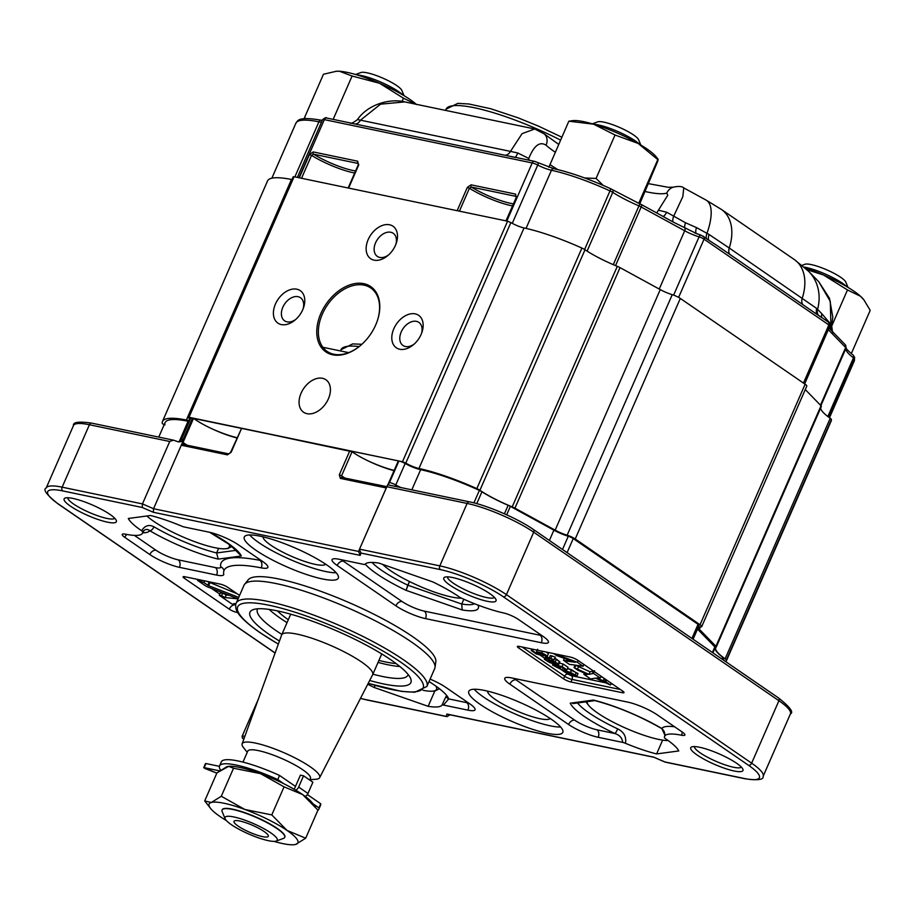 <?xml version="1.0" encoding="UTF-8"?>
<svg xmlns="http://www.w3.org/2000/svg" width="916" height="916" viewBox="0 0 916 916"><rect width="100%" height="100%" fill="white"/><g stroke="black" fill="none" stroke-linecap="round" stroke-linejoin="round"><path stroke-width="1.37" d="M546.497 652.089L548.363 653.784L547.23 656.428L545.89 656.543L542.398 653.52L539.73 652.673L538.402 652.684L540.669 654.425A3.504 0.71 -156.4 0 0 542.238 655.112L536.295 653.967L531.257 650.497L532.62 650.784L536.662 653.566L540.326 654.597A5.507 1.111 23.6 0 1 537.681 653.119A5.061 1.019 23.6 0 1 536.49 651.803L541.803 652.856L545.867 654.974L547.241 656.348L545.89 656.543L542.398 653.52L539.73 652.673L538.402 652.684L540.669 654.425A3.504 0.71 -156.4 0 0 542.238 655.112L542.845 653.715L542.238 655.112L543.234 655.879L543.944 654.264L543.234 655.879L536.295 653.967L531.257 650.497L531.887 649.043L531.257 650.497L532.62 650.784L533.249 649.33L532.62 650.784L536.662 653.566L537.062 652.661L536.662 653.566L540.326 654.597A5.507 1.111 23.6 0 1 537.681 653.119A5.061 1.019 23.6 0 1 536.49 651.803L541.803 652.856L547.23 656.428L548.363 653.784L546.497 652.089M549.153 658.112L553.962 659.829L549.153 658.112L550.276 655.547L555.348 657.161L553.962 659.829L549.153 658.112L554.226 659.715L555.348 657.161L551.89 655.89L550.276 655.547L549.153 658.112M558.703 664.421C556.928 664.695 553.825 664.031 549.405 662.44L544.333 659.222L545.535 659.028L548.192 661.501L553.585 663.23A4.717 0.95 23.6 0 1 551.329 662.234L548.512 659.978L552.783 660.654L558.703 664.421C556.928 664.695 553.825 664.031 549.405 662.44L544.333 659.222L545.535 659.028L546.589 656.623L545.535 659.028L546.886 659.909L547.997 657.345L546.863 656.612L547.997 657.345L546.142 659.978L548.192 661.501L553.585 663.23A4.717 0.95 23.6 0 1 551.329 662.234L548.512 659.978L552.783 660.654L558.703 664.421M556.459 659.165L559.825 661.867L554.787 658.432L556.459 659.165L555.348 661.73L556.459 659.165M562.092 666.63L566.901 669.859A5.107 1.03 23.6 0 1 566.889 669.94A5.107 1.03 23.6 0 1 565.55 670.065L562.229 667.111L558.852 666.39L560.672 667.878L559.287 667.524A4.179 0.836 -156.4 0 0 557.191 666.298L554.26 665.611L559.859 668.817L552.68 665.13A4.282 0.859 23.6 0 1 552.566 664.764A4.282 0.859 23.6 0 1 552.726 664.627L555.565 665.211A3.962 0.79 23.6 0 1 557.592 666.138A3.916 0.79 23.6 0 1 557.134 665.44A3.916 0.79 23.6 0 1 557.18 665.382L562.092 666.63L566.901 669.859A5.107 1.03 23.6 0 1 566.889 669.94A5.107 1.03 23.6 0 1 565.55 670.065L562.229 667.111L558.852 666.39L560.672 667.878L561.187 666.711L560.672 667.878L559.287 667.524A4.179 0.836 -156.4 0 0 557.191 666.298L554.26 665.611L556.676 667.26L558.863 668.016L559.126 667.409L559.859 668.817L560.306 667.775L559.859 668.817L552.68 665.13A4.282 0.859 23.6 0 1 552.566 664.764A4.282 0.859 23.6 0 1 552.726 664.627L555.565 665.211L555.966 664.318L555.565 665.211A3.962 0.79 23.6 0 1 557.592 666.138A3.916 0.79 23.6 0 1 557.134 665.44A3.916 0.79 23.6 0 1 557.18 665.382L557.535 664.558L557.18 665.382L562.092 666.63L563.214 664.066L568.023 667.306A5.107 1.03 23.6 0 1 568 667.375L566.889 669.94L568 667.375A5.107 1.03 23.6 0 0 568.023 667.306L563.214 664.066L558.302 662.818L563.214 664.066L562.092 666.63M553.207 662.783L555.611 663.562A4.786 0.962 -156.4 0 0 556.745 663.676L556.745 663.676A3.378 0.676 -156.4 0 0 557.031 663.539A3.378 0.676 -156.4 0 0 557.008 663.356L554.249 661.638L550.367 660.825L555.611 663.562A4.786 0.962 -156.4 0 0 556.745 663.676A3.378 0.676 -156.4 0 0 557.031 663.539A3.378 0.676 -156.4 0 0 557.008 663.356L554.249 661.638L550.367 660.825L553.207 662.783L553.791 661.455L553.207 662.783M547.253 657.413L549.314 658.936L547.253 657.413M545.444 656.658L544.344 659.142L545.467 656.589L546.646 656.474L545.444 656.658M269.567 609.804A82.097 16.488 -156.4 0 0 287.029 622.651A82.097 16.488 -156.4 0 1 269.567 609.804M378.033 662.417A82.097 16.488 -156.4 0 0 399.33 666.493A82.097 16.488 -156.4 0 1 378.033 662.417M277.674 611.178A74.116 14.885 -156.4 0 0 288.311 619.731A74.116 14.885 -156.4 0 1 277.674 611.178M378.915 660.413A74.116 14.885 -156.4 0 0 395.598 663.528A74.116 14.885 -156.4 0 1 378.915 660.413M381.594 654.276A74.116 14.885 -156.4 0 0 382.19 654.425A74.116 14.885 -156.4 0 1 381.594 654.276M436.096 686.496A47.037 9.446 23.6 0 1 432.409 691.179A47.037 9.446 23.6 0 1 423.112 690.321A47.037 9.446 23.6 0 0 432.409 691.179L434.963 690.996L439.222 688.866L434.963 690.996L432.409 691.179A47.037 9.446 23.6 0 0 436.096 686.496M232 546.451L227.74 548.57L232 546.451M228.874 544.07A47.037 9.446 23.6 0 1 225.187 548.764A47.037 9.446 23.6 0 1 185.765 538.161A47.037 9.446 23.6 0 1 146.892 515.983A47.037 9.446 23.6 0 0 185.765 538.161A47.037 9.446 23.6 0 0 225.187 548.764L227.74 548.57L225.187 548.764A47.037 9.446 23.6 0 0 228.874 544.07M218.626 548.375L216.623 552.955L218.226 559.104L241.309 556.001A62.998 12.652 -156.4 0 0 210.039 532.379A62.998 12.652 -156.4 0 1 241.309 556.001L238.858 553.585L241.309 556.001L218.226 559.104L216.623 552.955L236.328 550.31L216.623 552.955L218.626 548.375M461.378 598.137A47.037 9.446 23.6 0 1 420.73 586.721A47.037 9.446 23.6 0 1 382.774 564.439A47.037 9.446 23.6 0 0 420.73 586.721A47.037 9.446 23.6 0 0 461.378 598.137M588.61 705.297A47.037 9.446 23.6 0 1 586.996 701.679A47.037 9.446 23.6 0 0 588.61 705.297A47.037 9.446 23.6 0 0 588.622 705.32A47.037 9.446 23.6 0 1 588.61 705.297M668.199 740.563A47.037 9.446 23.6 0 1 625.388 728.025A47.037 9.446 23.6 0 1 588.622 705.32L585.851 701.839L588.622 705.32A47.037 9.446 23.6 0 0 625.388 728.025A47.037 9.446 23.6 0 0 668.199 740.563M662.646 740.128L656.612 753.925L678.79 750.948A58.441 11.736 -156.4 0 0 665.497 738.674A4.557 0.916 -156.4 0 1 664.421 737.575A57.01 11.45 23.6 0 1 664.615 736.304A57.01 11.45 23.6 0 1 681.504 735.227A11.404 2.29 -156.4 0 0 684.882 735.01A11.404 2.29 -156.4 0 0 682.328 732.09L657.276 714.869A22.808 4.58 -156.4 0 0 627.678 702.091L511.838 677.955A22.808 4.58 -156.4 0 0 504.762 678.321A22.808 4.58 -156.4 0 0 509.869 684.16L568.584 724.51A22.808 4.58 -156.4 0 0 598.182 737.288L622.674 742.395C622.285 738.078 619.72 735.136 614.98 733.556A4.557 0.607 -64.8 0 0 617.693 728.873C623.991 732.01 626.578 736.819 625.445 743.3A58.441 11.736 -156.4 0 0 656.612 753.925L678.79 750.948A58.441 11.736 -156.4 0 0 665.497 738.674A4.557 0.916 -156.4 0 1 664.421 737.575A57.01 11.45 23.6 0 1 664.615 736.304A57.01 11.45 23.6 0 1 681.504 735.227A11.404 2.29 -156.4 0 0 684.882 735.01A11.404 2.29 -156.4 0 0 682.328 732.09L657.276 714.869A22.808 4.58 -156.4 0 0 627.678 702.091L511.838 677.955A22.808 4.58 -156.4 0 0 504.762 678.321A22.808 4.58 -156.4 0 0 509.869 684.16L568.584 724.51A22.808 4.58 -156.4 0 0 598.182 737.288L622.674 742.395C622.285 738.078 619.72 735.136 614.98 733.556A4.557 0.607 -64.8 0 0 617.693 728.873C623.991 732.01 626.578 736.819 625.445 743.3A4.557 0.916 -156.4 0 0 622.674 742.395A4.557 0.916 -156.4 0 1 625.445 743.3A58.441 11.736 -156.4 0 0 656.612 753.925L662.646 740.128M406.933 464.446A14.267 2.862 23.6 0 0 420.639 469.668L411.822 489.831L420.639 469.668A76.967 15.457 23.6 0 1 479.366 490.404A76.967 15.457 -156.4 0 0 420.639 469.668A14.267 2.862 -156.4 0 1 405.17 463.485L395.769 484.976A4.557 2.038 -60.5 0 0 395.3 486.385A4.557 2.038 -60.5 0 1 395.769 484.976L405.17 463.485A5.702 1.145 23.6 0 0 398.918 461L389.518 482.492A4.557 3.229 -78.2 0 1 388.006 484.495A4.557 3.229 -78.2 0 0 389.518 482.492A5.702 1.145 23.6 0 1 395.769 484.976A14.267 2.862 23.6 0 0 400.899 487.552A14.267 2.862 23.6 0 1 395.769 484.976A5.702 1.145 23.6 0 0 389.518 482.492L398.918 461L398.345 460.885L388.006 484.495L398.918 461A5.702 1.145 23.6 0 1 405.17 463.485A14.267 2.862 -156.4 0 0 420.639 469.668A76.967 15.457 23.6 0 1 479.366 490.404A5.702 1.145 23.6 0 1 481.942 491.778A46.178 9.274 -156.4 0 0 508.14 505.3A5.702 1.145 23.6 0 1 510.361 506.376L553.894 530.169A17.106 3.435 -156.4 0 0 568.275 536.249A4.557 0.916 23.6 0 1 573.244 538.562L698.061 624.346A4.557 0.916 23.6 0 1 699.091 625.513A4.557 0.916 -156.4 0 0 698.061 624.346A4.557 0.916 23.6 0 1 699.091 625.513L693.091 639.231L699.091 625.513A4.557 0.916 -156.4 0 1 698.416 625.685M340.34 478.392L339.309 474.82L349.82 450.764L241.652 428.23L231.153 452.286L227.431 454.863A1.706 1.214 101.8 0 1 228.817 453.901L228.817 453.901A1.706 1.214 101.8 0 0 227.431 454.863L231.153 452.286L241.652 428.23L230.614 452.309L241.652 428.23L352.065 451.748A34.213 6.87 -156.4 0 0 394.075 470.664A34.213 6.87 -156.4 0 1 352.065 451.748L349.82 450.764L339.309 474.82L340.34 478.392L385.304 487.759A1.706 1.214 101.8 0 1 386.689 486.797L386.689 486.797A1.706 1.214 101.8 0 0 385.304 487.759L340.34 478.392A1.706 1.214 101.8 0 1 341.725 477.431L341.725 477.431A1.706 1.214 101.8 0 0 340.34 478.392M181.46 444.821L153.544 508.712L142.449 503.915L62.139 487.175A51.307 10.305 -156.4 0 0 46.201 487.999L73.475 425.562A51.307 10.305 23.6 0 1 89.413 424.738L62.139 487.175A2.851 2.015 101.8 0 0 62.746 490.919A48.456 9.732 -156.4 0 0 58.555 504.109L275.121 652.948L58.555 504.109A2.851 1.935 -55.5 0 1 58.063 503.903A2.851 1.935 -55.5 0 0 58.555 504.109A48.456 9.732 -156.4 0 1 62.746 490.919L142.243 507.487L142.449 503.915L62.139 487.175A51.307 10.305 -156.4 0 0 46.201 487.999L73.475 425.562A51.307 10.305 23.6 0 1 89.413 424.738A2.851 2.015 -78.2 0 1 91.726 423.135L173.445 440.161L169.723 441.478L142.449 503.915L169.723 441.478L89.413 424.738L62.139 487.175A2.851 2.015 101.8 0 0 62.746 490.919L142.243 507.487L142.449 503.915L153.544 508.712L153.338 512.284L153.544 508.712L181.46 444.821A1.706 1.214 -34.6 0 1 183.692 444.352L183.04 442.439L183.692 444.352A1.706 1.214 -34.6 0 0 181.46 444.821L182.616 442.176L181.46 444.821L182.467 445.497L227.431 454.863L181.46 444.821M183.738 439.611L193.127 418.12L192.555 418.005A5.702 1.145 23.6 0 0 190.791 418.097A5.702 1.145 23.6 0 1 192.555 418.005L193.551 418.383A34.213 6.87 -156.4 0 0 236.889 437.94A34.213 6.87 -156.4 0 1 193.551 418.383L182.616 442.176L183.738 439.611L181.643 441.501L178.586 441.924L173.445 440.161L169.723 441.478L89.413 424.738A2.851 2.015 -78.2 0 1 91.726 423.135C78.833 421.291 72.753 422.093 73.475 425.562C72.753 422.093 78.833 421.291 91.726 423.135L173.445 440.161L178.425 441.913L181.402 439.588A5.702 1.145 23.6 0 1 183.166 439.497L181.643 441.501L178.586 441.924L181.402 439.588A5.702 1.145 23.6 0 1 183.166 439.497L192.555 418.005L183.166 439.497L183.738 439.611M449.996 714.801L446.939 716.644L449.996 714.801M386.792 486.705L359.404 549.405L387.686 484.804L469.404 501.831A2.851 2.015 101.8 0 0 467.103 503.434A51.307 10.305 23.6 0 1 533.707 532.196L506.422 594.644A51.307 10.305 -156.4 0 0 439.817 565.87L359.507 549.142L439.817 565.87A2.851 2.015 101.8 0 0 440.436 569.626L360.938 553.058L359.404 549.405L360.938 553.058L360.194 555.382L358.671 551.741L359.404 549.405L358.671 551.741L360.194 555.382L153.338 512.284L142.243 507.487L153.338 512.284L360.194 555.382L360.938 553.058L440.436 569.626A48.456 9.732 -156.4 0 1 503.331 596.785A48.456 9.732 -156.4 0 0 440.436 569.626A2.851 2.015 101.8 0 1 439.817 565.87L467.103 503.434L386.792 486.705L387.686 484.804L469.404 501.831A2.851 2.015 101.8 0 0 467.103 503.434A51.307 10.305 23.6 0 1 533.707 532.196L506.422 594.644A2.851 1.935 124.5 0 1 503.331 596.785L748.555 765.318A2.851 1.935 -55.5 0 0 751.647 763.165L506.422 594.644A51.307 10.305 -156.4 0 0 439.817 565.87L467.103 503.434L386.792 486.705M73.612 504.04A25.659 5.152 -156.4 0 0 98.081 515.903A25.659 5.152 -156.4 0 0 114.729 518.25A25.659 5.152 -156.4 0 1 98.081 515.903A25.659 5.152 -156.4 0 1 73.612 504.04A25.659 5.152 -156.4 0 1 67.784 497.743A25.659 5.152 -156.4 0 0 73.612 504.04M700.213 752.86A25.659 5.152 -156.4 0 0 724.682 764.723A25.659 5.152 -156.4 0 0 741.33 767.081A25.659 5.152 -156.4 0 1 724.682 764.723A25.659 5.152 -156.4 0 1 700.213 752.86A25.659 5.152 -156.4 0 1 694.385 746.563A25.659 5.152 -156.4 0 0 700.213 752.86M453.271 583.149A25.659 5.152 -156.4 0 0 477.74 595.011A25.659 5.152 -156.4 0 0 494.388 597.369A25.659 5.152 -156.4 0 1 477.74 595.011A25.659 5.152 -156.4 0 1 453.271 583.149A25.659 5.152 -156.4 0 1 447.443 576.851A25.659 5.152 -156.4 0 0 453.271 583.149M336.161 572.752A51.307 10.305 23.6 0 1 290.418 559.596A51.307 10.305 23.6 0 1 249.69 534.967A51.307 10.305 23.6 0 0 290.418 559.596A51.307 10.305 23.6 0 0 336.161 572.752M325.672 564.187A34.213 6.87 23.6 0 1 291.803 556.447A34.213 6.87 23.6 0 1 263.098 536.856A34.213 6.87 23.6 0 0 291.803 556.447A34.213 6.87 23.6 0 0 325.672 564.187M489.648 593.522A28.511 5.725 -156.4 0 0 464.378 581.03A28.511 5.725 -156.4 0 0 444.81 577.16A28.511 5.725 -156.4 0 0 467.618 594.656A28.511 5.725 -156.4 0 0 495.945 599.499A28.511 5.725 -156.4 0 0 489.648 593.522A28.511 5.725 -156.4 0 0 464.378 581.03A28.511 5.725 -156.4 0 0 444.81 577.16A28.511 5.725 -156.4 0 0 467.618 594.656A28.511 5.725 -156.4 0 0 495.945 599.499A28.511 5.725 -156.4 0 0 489.648 593.522M736.59 763.234A28.511 5.725 -156.4 0 0 711.32 750.742A28.511 5.725 -156.4 0 0 691.763 746.883A28.511 5.725 -156.4 0 0 714.56 764.368A28.511 5.725 -156.4 0 0 742.887 769.222A28.511 5.725 -156.4 0 0 736.59 763.234A28.511 5.725 -156.4 0 0 711.32 750.742A28.511 5.725 -156.4 0 0 691.763 746.883A28.511 5.725 -156.4 0 0 714.56 764.368A28.511 5.725 -156.4 0 0 742.887 769.222A28.511 5.725 -156.4 0 0 736.59 763.234M109.989 514.414A28.511 5.725 -156.4 0 0 84.719 501.922A28.511 5.725 -156.4 0 0 65.15 498.052A28.511 5.725 -156.4 0 0 87.959 515.548A28.511 5.725 -156.4 0 0 116.286 520.391A28.511 5.725 -156.4 0 0 109.989 514.414A28.511 5.725 -156.4 0 0 84.719 501.922A28.511 5.725 -156.4 0 0 65.15 498.052A28.511 5.725 -156.4 0 0 87.959 515.548A28.511 5.725 -156.4 0 0 116.286 520.391A28.511 5.725 -156.4 0 0 109.989 514.414M229.263 609.151A5.702 1.145 -156.4 0 0 236.671 612.346L237.759 612.575L236.671 612.346A5.702 4.03 101.8 0 0 237.038 611.304A5.702 4.03 101.8 0 1 236.671 612.346A5.702 1.145 -156.4 0 1 229.263 609.151A5.702 3.87 124.5 0 1 235.446 604.858L234.679 604.32L235.446 604.858A5.702 4.03 101.8 0 1 235.664 605.018A5.702 4.03 101.8 0 0 235.446 604.858A5.702 3.87 124.5 0 0 229.263 609.151L184.368 578.294L229.263 609.151M184.86 576.736A5.702 1.145 -156.4 0 0 183.085 576.828A5.702 1.145 -156.4 0 0 184.368 578.294A5.702 3.87 124.5 0 1 185.204 576.817A5.702 3.87 124.5 0 0 184.368 578.294A5.702 1.145 -156.4 0 1 183.085 576.828A5.702 1.145 -156.4 0 1 184.86 576.736L220.378 584.145L184.86 576.736M227.775 587.339A5.702 1.145 -156.4 0 0 220.378 584.145A5.702 1.145 -156.4 0 1 227.775 587.339L239.568 595.434L227.775 587.339M563.546 678.802A5.702 1.145 -156.4 0 0 570.943 681.996L622.25 692.691A5.702 1.145 -156.4 0 0 624.014 692.599A5.702 1.145 -156.4 0 0 622.743 691.133L577.836 660.276A5.702 1.145 -156.4 0 0 570.439 657.081L519.132 646.387A5.702 1.145 -156.4 0 0 517.368 646.478A5.702 1.145 -156.4 0 0 518.639 647.944L563.546 678.802A5.702 1.145 -156.4 0 0 570.943 681.996L622.25 692.691A5.702 1.145 -156.4 0 0 624.014 692.599A5.702 1.145 -156.4 0 0 622.743 691.133L577.836 660.276A5.702 1.145 -156.4 0 0 570.439 657.081L519.132 646.387A5.702 1.145 -156.4 0 0 517.368 646.478A5.702 1.145 -156.4 0 0 518.639 647.944L563.546 678.802L564.657 676.237A5.702 1.145 -156.4 0 0 572.053 679.432L570.943 681.996L572.053 679.432L620.361 689.496L572.053 679.432A2.851 2.015 101.8 0 0 571.447 675.687L606.117 682.912L571.447 675.687L567.748 674.096L571.447 675.687A2.851 2.015 101.8 0 1 572.053 679.432A5.702 1.145 -156.4 0 1 564.657 676.237A2.851 1.935 124.5 0 1 567.748 674.096L566.523 673.249L567.748 674.096A2.851 1.935 124.5 0 0 564.657 676.237L563.546 678.802M363.641 564.37L339.16 559.275A22.808 4.58 -156.4 0 0 332.073 559.63A22.808 4.58 -156.4 0 0 337.18 565.47L395.895 605.831A22.808 4.58 -156.4 0 0 425.505 618.609L541.333 642.746A22.808 4.58 -156.4 0 0 548.409 642.379A22.808 4.58 -156.4 0 0 543.303 636.54L518.25 619.331A11.404 2.29 -156.4 0 0 503.617 612.964A57.01 11.45 23.6 0 1 461.847 598.354A4.557 0.916 -156.4 0 1 459.294 596.957A58.441 11.736 -156.4 0 0 432.867 581.935L378.961 563.111A58.441 11.736 -156.4 0 0 365.037 564.336A4.557 0.916 -156.4 0 1 363.641 564.37L339.16 559.275A22.808 4.58 -156.4 0 0 332.073 559.63A22.808 4.58 -156.4 0 0 337.18 565.47L395.895 605.831A22.808 4.58 -156.4 0 0 425.505 618.609L541.333 642.746A22.808 4.58 -156.4 0 0 548.409 642.379A22.808 4.58 -156.4 0 0 543.303 636.54L518.25 619.331A11.404 2.29 -156.4 0 0 503.617 612.964A57.01 11.45 23.6 0 1 461.847 598.354A4.557 0.916 -156.4 0 1 459.294 596.957A58.441 11.736 -156.4 0 0 432.867 581.935L378.961 563.111A58.441 11.736 -156.4 0 0 365.037 564.336A4.557 0.916 -156.4 0 1 363.641 564.37M142.678 531.852A57.01 11.45 23.6 0 1 142.495 533.123A57.01 11.45 23.6 0 1 125.607 534.2A11.404 2.29 -156.4 0 0 122.229 534.417A11.404 2.29 -156.4 0 0 124.782 537.337L149.835 554.558A22.808 4.58 -156.4 0 0 179.433 567.336L216.588 575.076A22.808 4.58 -156.4 0 0 223.664 574.71A22.808 4.58 -156.4 0 0 223.722 574.069A128.274 25.762 23.6 0 1 224.042 570.45A128.274 25.762 23.6 0 1 261.243 567.863A22.808 4.58 -156.4 0 0 267.85 567.405A22.808 4.58 -156.4 0 0 262.743 561.565L238.515 544.917A22.808 4.58 -156.4 0 0 208.917 532.127L184.425 527.032A4.557 0.916 -156.4 0 1 181.654 526.128A58.441 11.736 -156.4 0 0 150.487 515.502L128.32 518.479A58.441 11.736 -156.4 0 0 141.602 530.753C144.843 525.555 148.976 524.238 153.991 526.815A58.441 11.736 -156.4 0 0 216.623 552.955A58.441 11.736 -156.4 0 1 153.991 526.815A4.557 2.301 -59.5 0 1 149.743 530.685C147.258 528.704 144.911 529.093 142.678 531.852A4.557 0.916 -156.4 0 0 141.602 530.753C144.843 525.555 148.976 524.238 153.991 526.815A4.557 2.301 -59.5 0 1 149.743 530.685C147.258 528.704 144.911 529.093 142.678 531.852A57.01 11.45 23.6 0 1 142.495 533.123A57.01 11.45 23.6 0 1 125.607 534.2A11.404 2.29 -156.4 0 0 122.229 534.417A11.404 2.29 -156.4 0 0 124.782 537.337L149.835 554.558A22.808 4.58 -156.4 0 0 179.433 567.336L216.588 575.076A22.808 4.58 -156.4 0 0 223.664 574.71A22.808 4.58 -156.4 0 0 223.722 574.069A128.274 25.762 23.6 0 1 224.042 570.45A128.274 25.762 23.6 0 1 261.243 567.863A22.808 4.58 -156.4 0 0 267.85 567.405A22.808 4.58 -156.4 0 0 262.743 561.565L238.515 544.917A22.808 4.58 -156.4 0 0 208.917 532.127L184.425 527.032A4.557 0.916 -156.4 0 1 181.654 526.128A58.441 11.736 -156.4 0 0 150.487 515.502L128.32 518.479A58.441 11.736 -156.4 0 0 141.602 530.753A4.557 0.916 -156.4 0 1 142.678 531.852M484.713 690.492A51.307 10.305 23.6 0 1 537.165 710.759A51.307 10.305 23.6 0 1 562.813 732.399A51.307 10.305 23.6 0 1 511.678 721.304A51.307 10.305 23.6 0 1 468.786 691.317A51.307 10.305 23.6 0 1 484.713 690.492A51.307 10.305 23.6 0 1 537.165 710.759A51.307 10.305 23.6 0 1 562.813 732.399A51.307 10.305 23.6 0 1 511.678 721.304A51.307 10.305 23.6 0 1 468.786 691.317A51.307 10.305 23.6 0 1 484.713 690.492M279.483 579.118A102.523 20.587 -156.4 0 0 248.247 579.782L244.618 584.271A104.046 20.896 -156.4 0 0 244.011 585.267L236.191 603.175A104.046 20.896 23.6 0 1 339.893 625.685A104.046 20.896 23.6 0 1 426.879 686.485A104.046 20.896 23.6 0 0 339.893 625.685A104.046 20.896 23.6 0 0 236.191 603.175C235.549 603.724 235.492 605.636 236.03 608.9C236.843 612.197 240.301 618.758 259.869 632.59L278.327 644.12L259.869 632.59C240.301 618.758 236.843 612.197 236.03 608.9C235.492 605.636 235.549 603.724 236.191 603.175L244.011 585.267A104.046 20.896 -156.4 0 1 244.618 584.271A104.046 20.896 -156.4 0 1 276.323 583.606A104.046 20.896 -156.4 0 0 244.618 584.271L248.247 579.782A102.523 20.587 -156.4 0 1 279.483 579.118A102.523 20.587 -156.4 0 1 381.949 618.369A102.523 20.587 -156.4 0 1 435.844 661.741A102.523 20.587 -156.4 0 0 381.949 618.369A102.523 20.587 -156.4 0 0 279.483 579.118M367.751 684.252A58.441 11.736 -156.4 0 0 374.232 687.492L428.138 706.316A58.441 11.736 -156.4 0 0 442.062 705.091L444.626 699.377L442.062 705.091A4.557 0.916 -156.4 0 1 443.459 705.057L467.95 710.152A22.808 4.58 -156.4 0 0 475.038 709.785A22.808 4.58 -156.4 0 0 469.919 703.946L445.703 687.309A22.808 4.58 -156.4 0 0 430.096 679.111A22.808 4.58 -156.4 0 1 445.703 687.309L469.919 703.946A22.808 4.58 -156.4 0 1 475.038 709.785A22.808 4.58 -156.4 0 1 467.95 710.152L443.459 705.057A4.557 0.916 -156.4 0 0 442.062 705.091A58.441 11.736 -156.4 0 1 428.138 706.316L434.837 690.996L428.138 706.316L374.232 687.492L375.125 685.454L374.232 687.492A58.441 11.736 -156.4 0 1 367.751 684.252M260.224 536.204A51.307 10.305 23.6 0 1 312.665 556.47A51.307 10.305 23.6 0 1 338.325 578.111A51.307 10.305 23.6 0 1 287.177 567.015A51.307 10.305 23.6 0 1 244.286 537.028A51.307 10.305 23.6 0 1 260.224 536.204A51.307 10.305 23.6 0 1 312.665 556.47A51.307 10.305 23.6 0 1 338.325 578.111A51.307 10.305 23.6 0 1 287.177 567.015A51.307 10.305 23.6 0 1 244.286 537.028A51.307 10.305 23.6 0 1 260.224 536.204M560.661 727.041A51.307 10.305 23.6 0 1 514.918 713.873A51.307 10.305 23.6 0 1 474.179 689.256A51.307 10.305 23.6 0 0 514.918 713.873A51.307 10.305 23.6 0 0 560.661 727.041M550.173 718.476A34.213 6.87 23.6 0 1 516.292 710.736A34.213 6.87 23.6 0 1 487.587 691.133A34.213 6.87 23.6 0 0 516.292 710.736A34.213 6.87 23.6 0 0 550.173 718.476M434.699 668.577A104.046 20.896 -156.4 0 0 435.02 667.455A104.046 20.896 -156.4 0 0 380.312 623.43A104.046 20.896 -156.4 0 0 276.323 583.606A104.046 20.896 -156.4 0 1 380.312 623.43A104.046 20.896 -156.4 0 1 435.02 667.455A104.046 20.896 -156.4 0 1 434.699 668.577L426.879 686.485L414.811 692.21L401.746 691.431L368.198 683.382L401.746 691.431L414.811 692.21L426.879 686.485L434.699 668.577M448.725 698.908L443.459 705.057L448.725 698.908A62.998 12.652 -156.4 0 0 429.02 681.573A62.998 12.652 -156.4 0 1 448.725 698.908L466.736 702.664A17.106 3.435 -156.4 0 0 468.488 702.961A17.106 3.435 -156.4 0 1 466.736 702.664A5.702 4.03 -78.2 0 1 467.95 710.152A5.702 4.03 -78.2 0 0 466.736 702.664L448.725 698.908A4.557 4.397 -18.2 0 1 446.172 696.24L446.172 696.24A4.557 4.397 -18.2 0 0 448.725 698.908M661.833 728.506L664.867 735.09L661.833 728.506A4.557 2.301 120.5 0 1 661.318 728.346L661.318 728.346C663.631 729.869 664.81 732.124 664.867 735.09L664.615 736.304L664.867 735.09C664.81 732.124 663.631 729.869 661.318 728.346A4.557 2.301 120.5 0 0 661.833 728.506A62.998 12.652 -156.4 0 0 593.35 700.076L570.267 703.179A62.998 12.652 -156.4 0 0 614.98 733.556L596.969 729.8L614.98 733.556A62.998 12.652 -156.4 0 1 570.267 703.179L593.35 700.076A62.998 12.652 -156.4 0 1 661.833 728.506A62.712 12.595 -156.4 0 1 674.611 726.777A62.712 12.595 -156.4 0 0 661.833 728.506M463.828 599.236L461.733 604.033L462.191 609.942A62.998 12.652 -156.4 0 0 477.98 605.064A62.998 12.652 -156.4 0 1 462.191 609.942L461.733 604.033A58.441 11.736 -156.4 0 0 474.545 603.736A58.441 11.736 -156.4 0 1 461.733 604.033L463.828 599.236M409.441 581.523L406.063 590.339L462.191 609.942L406.063 590.339L407.826 585.198L461.733 604.033L407.826 585.198L409.441 581.523M536.249 649.959L537.051 650.509L536.249 649.959M567.554 668.405L577.95 673.489L576.92 676.386L575.065 675.642A5.107 1.03 23.6 0 1 574.561 675.813L568.435 674.176L564.107 671.634A8.313 1.672 23.6 0 1 563.603 671.05L561.806 670.02L563.271 667.604L561.806 670.02L563.638 670.764L564.279 669.275L563.638 670.764A6.664 1.34 23.6 0 1 564.267 670.604L564.737 669.55L564.267 670.604L570.553 672.367L575.042 675.332L576.153 672.768L577.95 673.489L576.92 676.386L575.065 675.642A5.107 1.03 23.6 0 1 574.561 675.813L568.435 674.176L564.107 671.634A8.313 1.672 23.6 0 1 563.603 671.05L561.806 670.02L563.638 670.764A6.664 1.34 23.6 0 1 564.267 670.604L570.553 672.367L576.828 676.054L577.95 673.489L576.92 676.386L575.042 675.332L576.153 672.768L571.664 669.814L567.554 668.405M575.488 665.176L575.809 665.325A26.736 5.37 -156.4 0 0 578.626 666.63L590.064 671.794L594.576 670.798L590.064 671.794L588.942 674.359L593.465 673.352L594.244 671.554L593.465 673.352L600.209 678L600.999 676.191L600.209 678L596.866 677.943L603.175 680.771L604.205 678.401L603.175 680.771A8.748 1.752 -156.4 0 0 604.617 681.401L605.522 679.306L604.617 681.401A5.588 1.122 -156.4 0 0 605.774 681.825L606.564 680.015L605.774 681.825L610.377 684.973L611.155 683.176L610.377 684.973L595.457 678.092L590.66 678.985L583.87 674.325L584.408 673.111L583.87 674.325L585.427 674.634L585.816 673.741L585.427 674.634A14.679 2.943 -156.4 0 0 586.297 674.588L587.431 674.474L580.183 671.199A4.786 0.962 -156.4 0 0 578.133 670.375L574.057 667.581L575.134 665.119L574.057 667.581L574.687 667.878A26.736 5.37 -156.4 0 0 577.515 669.184L578.626 666.63L590.064 671.794L588.942 674.359L593.465 673.352L600.209 678L596.866 677.943L603.175 680.771A8.748 1.752 -156.4 0 0 604.617 681.401A5.588 1.122 -156.4 0 0 605.774 681.825L610.377 684.973L595.457 678.092L590.66 678.985L583.87 674.325L585.427 674.634A14.679 2.943 -156.4 0 0 586.297 674.588L587.431 674.474L580.183 671.199A4.786 0.962 -156.4 0 0 578.133 670.375L574.687 667.878A26.736 5.37 -156.4 0 0 577.515 669.184L588.942 674.359L577.515 669.184L578.626 666.63A26.736 5.37 -156.4 0 1 575.809 665.325L575.488 665.176M600.804 676.649L603.278 677.76L600.804 676.649M220.401 592.755L229.103 595.285L226.218 594.999L225.107 597.553L238.068 598.858L225.107 597.553L226.218 594.999L222.668 593.144L221.546 595.698L225.107 597.553L221.546 595.698L222.668 593.144L220.401 592.755L219.29 595.32L221.546 595.698L219.29 595.32L220.401 592.755M206.97 581.351L237.13 593.763L206.97 581.351M235.927 603.85L233.866 603.575L234.542 604.629L234.943 603.713L234.542 604.629L231.897 603.987L219.29 595.32L231.897 603.987L234.542 604.629L233.866 603.575L235.927 603.85M238.103 598.789L207.817 586.996A3.126 0.63 23.6 0 1 205.333 585.725L197.558 580.389L197.959 579.473L197.558 580.389L203.924 582.576L204.669 580.87L203.924 582.576L208.63 585.679L238.721 597.381L208.63 585.679L209.753 583.114L208.63 585.679L207.84 585.278L208.963 582.713L207.84 585.278L203.924 582.576L197.558 580.389L205.333 585.725A3.126 0.63 23.6 0 0 207.817 586.996L238.103 598.789M697.523 629.086L714.846 646.914A5.702 1.145 23.6 0 1 715.19 647.601A46.178 9.274 -156.4 0 0 722.667 657.219A5.702 1.145 23.6 0 1 723.606 658.26A76.967 15.457 23.6 0 1 723.548 660.161A76.967 15.457 -156.4 0 0 723.606 658.26A76.967 15.457 23.6 0 1 723.548 660.161M164.891 424.875A76.967 15.457 -156.4 0 1 165.075 422.62A76.967 15.457 23.6 0 1 188.112 421.211A76.967 15.457 -156.4 0 0 165.075 422.62A76.967 15.457 23.6 0 1 188.112 421.211A14.267 2.862 -156.4 0 0 189.337 421.417A14.267 2.862 23.6 0 1 188.112 421.211A14.267 2.862 -156.4 0 0 189.337 421.417M446.172 716.369L367.213 700.042A2.851 2.015 101.8 0 1 366.675 699.801L446.939 716.644L367.213 700.042A2.851 2.015 101.8 0 1 366.675 699.801L446.172 716.369L446.905 714.045L653.761 757.143L665.165 762.123L653.967 757.292L665.073 762.089L744.365 778.497A48.456 9.732 -156.4 0 0 748.555 765.318L503.331 596.785A2.851 1.935 124.5 0 0 506.422 594.644L751.647 763.165L778.921 700.729A51.307 10.305 23.6 0 1 790.416 713.873A51.307 10.305 23.6 0 0 778.921 700.729L533.707 532.196A2.851 1.935 124.5 0 0 533.341 529.437A2.851 1.935 124.5 0 1 533.707 532.196L778.921 700.729L751.647 763.165A51.307 10.305 -156.4 0 1 763.143 776.31A51.307 10.305 -156.4 0 0 751.647 763.165A2.851 1.935 -55.5 0 1 748.555 765.318A48.456 9.732 -156.4 0 1 744.365 778.497A2.851 2.015 101.8 0 0 744.903 778.737L665.165 762.123L744.903 778.737C757.784 780.581 763.864 779.779 763.143 776.31L790.416 713.873C793.954 712.385 790.004 707.083 778.566 697.969A2.851 1.935 124.5 0 1 778.921 700.729A2.851 1.935 124.5 0 0 778.566 697.969C790.004 707.083 793.954 712.385 790.416 713.873L763.143 776.31C763.864 779.779 757.784 780.581 744.903 778.737A2.851 2.015 101.8 0 1 744.365 778.497L664.867 761.94L653.761 757.143L446.905 714.045L446.172 716.369M577.355 662.291L578.145 660.482L577.355 662.291L583.149 666.264L583.939 664.466L583.149 666.264L571.16 664.558A9.435 1.901 -156.4 0 0 569.603 664.524L563.5 660.322L564.393 658.26L563.5 660.322L566.306 661.043L567.084 659.257L566.306 661.043L575.248 662.291L556.596 655.581L553.711 653.6L556.596 655.581L575.248 662.291L563.5 660.322L569.603 664.524A9.435 1.901 -156.4 0 1 571.16 664.558L583.149 666.264L577.355 662.291L556.848 654.654L577.355 662.291M554.535 653.772L557.008 654.287L554.535 653.772M566.191 671.554A5.771 1.156 -156.4 0 0 565.596 671.543L573.313 674.645L570.199 672.642L566.191 671.554A5.771 1.156 -156.4 0 0 565.596 671.543L573.313 674.645L570.199 672.642L566.191 671.554M565.355 671.749L568.47 673.764L573.118 674.852L565.355 671.749L568.47 673.764L573.118 674.852L565.355 671.749M564.119 669.172L564.485 668.337L564.119 669.172L565.138 669.035L564.119 669.172M544.459 655.616L544.814 654.814L544.459 655.616L545.432 655.501L544.459 655.616M184.185 444.672A1.706 1.214 101.8 0 0 183.853 444.535L183.853 444.535A1.706 1.214 101.8 0 0 182.467 445.497A1.706 1.214 101.8 0 1 183.853 444.535L228.817 453.901L230.614 452.309L228.817 453.901L183.853 444.535A1.706 1.214 101.8 0 1 184.185 444.672M342.046 477.568A1.706 1.214 101.8 0 0 341.725 477.431L387.067 486.717L341.725 477.431A1.706 1.214 101.8 0 1 342.046 477.568M320.715 803.756L307.352 794.573L320.715 803.756L318.928 807.843L312.963 803.756L318.928 807.843A54.158 10.877 -156.4 0 1 318.779 809.309A54.158 10.877 -156.4 0 0 318.928 807.843L320.715 803.756A54.158 10.877 -156.4 0 1 320.566 805.21A54.158 10.877 -156.4 0 0 320.715 803.756M221.294 796.267L211.298 802.485L204.703 800.928L216.955 772.864L226.95 766.658L228.634 766.348L233.546 768.215L221.294 796.267L211.298 802.485A48.456 9.732 -156.4 0 0 210.6 808.473A48.456 9.732 -156.4 0 0 219.954 816.454A48.456 9.732 -156.4 0 0 226.389 820.564A48.456 9.732 -156.4 0 1 219.954 816.454A48.456 9.732 -156.4 0 1 210.6 808.473L204.703 800.928L216.955 772.864L228.634 766.348L233.546 768.215L260.499 773.642A48.456 9.732 -156.4 0 0 229.023 766.314L229.023 766.314A48.456 9.732 -156.4 0 1 260.499 773.642L284.052 786.844L271.789 814.908L244.847 809.469L221.294 796.267L233.546 768.215L260.499 773.642L284.052 786.844L271.789 814.908L244.847 809.469A48.456 9.732 -156.4 0 0 211.298 802.485L204.703 800.928L210.6 808.473A48.456 9.732 -156.4 0 1 211.298 802.485A48.456 9.732 -156.4 0 1 244.847 809.469L221.294 796.267M264.106 831.522A18.721 3.756 -156.4 0 0 246.954 823.106A18.721 3.756 -156.4 0 0 234.37 820.919A18.721 3.756 -156.4 0 0 249.644 832.266A18.721 3.756 -156.4 0 0 268.342 835.77A18.721 3.756 -156.4 0 0 264.106 831.522A18.721 3.756 -156.4 0 0 246.954 823.106A18.721 3.756 -156.4 0 0 234.37 820.919A18.721 3.756 -156.4 0 0 249.644 832.266A18.721 3.756 -156.4 0 0 268.342 835.77A18.721 3.756 -156.4 0 0 264.106 831.522M281.624 635.051A49.659 9.973 23.6 0 1 281.67 634.937A49.659 9.973 23.6 0 1 297.093 634.135A49.659 9.973 23.6 0 1 347.851 653.749A49.659 9.973 23.6 0 1 372.675 674.691A49.659 9.973 23.6 0 1 372.617 674.806A49.659 9.973 23.6 0 0 372.675 674.691A49.659 9.973 23.6 0 0 347.851 653.749A49.659 9.973 23.6 0 0 297.093 634.135A49.659 9.973 23.6 0 0 281.67 634.937A49.659 9.973 23.6 0 0 281.624 635.051L242.133 743.826A42.285 8.496 23.6 0 1 284.326 752.872A42.285 8.496 23.6 0 1 319.627 777.684A42.285 8.496 23.6 0 1 315.94 779.253A42.285 8.496 23.6 0 0 319.627 777.684L372.617 674.806L319.627 777.684A42.285 8.496 23.6 0 0 284.326 752.872A42.285 8.496 23.6 0 0 242.133 743.826L281.624 635.051M243.496 747.593A42.285 8.496 23.6 0 1 242.133 743.826A42.285 8.496 23.6 0 0 243.496 747.593L247.251 752.311L243.496 747.593M302.772 769.784A34.213 6.87 -156.4 0 0 269.327 753.685A34.213 6.87 -156.4 0 0 247.755 751.154L242.969 762.101L247.755 751.154A34.213 6.87 -156.4 0 1 269.327 753.685A34.213 6.87 -156.4 0 1 302.772 769.784A34.213 6.87 -156.4 0 1 310.444 778.543A34.213 6.87 -156.4 0 0 302.772 769.784M277.17 828.385A34.213 6.87 -156.4 0 0 243.725 812.286A34.213 6.87 -156.4 0 0 222.153 809.755L222.038 810.007A34.213 6.87 23.6 0 1 256.137 817.404A34.213 6.87 23.6 0 1 284.727 837.396A34.213 6.87 23.6 0 1 283.502 838.392A34.213 6.87 23.6 0 0 284.727 837.396A34.213 6.87 23.6 0 0 256.137 817.404A34.213 6.87 23.6 0 0 222.038 810.007A34.213 6.87 23.6 0 0 222.141 811.587A34.213 6.87 23.6 0 1 222.038 810.007L222.153 809.755A34.213 6.87 -156.4 0 1 243.725 812.286A34.213 6.87 -156.4 0 1 277.17 828.385A34.213 6.87 -156.4 0 1 284.842 837.144A34.213 6.87 -156.4 0 0 277.17 828.385M244.24 738.044A45.605 30.926 124.5 0 1 242.419 738.159L242.133 736.269L258.404 699.011L242.133 736.269A44.186 29.953 124.5 0 0 244.973 736.006A44.186 29.953 124.5 0 1 242.133 736.269L242.419 738.159L243.839 739.132L242.419 738.159A45.605 30.926 124.5 0 0 244.24 738.044M231.416 824.709A28.511 5.725 23.6 0 1 225.107 818.721A28.511 5.725 23.6 0 1 253.434 823.576A28.511 5.725 23.6 0 1 276.243 841.071A28.511 5.725 23.6 0 1 256.675 837.201A28.511 5.725 23.6 0 1 231.416 824.709A28.511 5.725 23.6 0 1 225.107 818.721A28.511 5.725 23.6 0 1 253.434 823.576A28.511 5.725 23.6 0 1 276.243 841.071A28.511 5.725 23.6 0 1 256.675 837.201A28.511 5.725 23.6 0 1 231.416 824.709M279.563 775.474A54.158 10.877 -156.4 0 0 221.306 761.849A54.158 10.877 -156.4 0 1 279.563 775.474L277.777 779.562A54.158 10.877 -156.4 0 0 219.519 765.936A54.158 10.877 -156.4 0 0 220.573 770.047A54.158 10.877 -156.4 0 1 219.519 765.936L221.306 761.849L219.519 765.936A54.158 10.877 -156.4 0 1 277.777 779.562L283.903 783.775A48.456 9.732 -156.4 0 0 260.499 773.642A48.456 9.732 -156.4 0 1 283.903 783.775L277.777 779.562L279.563 775.474L295.479 786.409L294.219 789.306L295.479 786.409L279.563 775.474M205.963 763.543L203.73 767.654L205.184 768.593L216.84 773.138L203.73 767.654L205.516 763.566L203.73 767.654L219.508 770.825L204.176 767.631L205.963 763.543L219.382 766.337L205.963 763.543M317.841 810.385A54.158 10.877 -156.4 0 0 318.779 809.309L320.566 805.21L318.779 809.309A54.158 10.877 -156.4 0 1 317.841 810.385M274.033 841.38A48.456 9.732 -156.4 0 0 293.624 844.747A48.456 9.732 -156.4 0 0 295.696 844.415A48.456 9.732 -156.4 0 0 287.04 830.434A48.456 9.732 -156.4 0 0 244.847 809.469A48.456 9.732 -156.4 0 1 287.04 830.434L271.789 814.908L287.04 830.434L305.692 838.197L287.04 830.434A48.456 9.732 -156.4 0 1 295.696 844.415L305.692 838.197L317.944 810.145L302.692 794.607L284.052 786.844L302.692 794.607A48.456 9.732 -156.4 0 0 283.903 783.775A48.456 9.732 -156.4 0 1 302.692 794.607A48.456 9.732 -156.4 0 1 312.047 802.588A48.456 9.732 -156.4 0 0 302.692 794.607L317.944 810.145L305.692 838.197L295.696 844.415A48.456 9.732 -156.4 0 1 293.624 844.747L293.624 844.747A48.456 9.732 -156.4 0 1 274.033 841.38M300.402 775.154L295.479 786.409L300.402 775.154L303.551 775.806L298.639 787.062A4.557 3.092 124.5 0 1 295.731 790.187A4.557 3.092 124.5 0 0 298.639 787.062L307.959 793.474L312.883 782.218L307.959 793.474A4.557 3.092 -55.5 0 1 305.291 796.473A4.557 3.092 -55.5 0 0 307.959 793.474L298.639 787.062L303.551 775.806L312.883 782.218L303.551 775.806L300.402 775.154M377.3 320.863A38.483 26.095 -55.5 0 0 370.774 287.99A38.483 26.095 -55.5 0 0 327.47 304.925A38.483 26.095 -55.5 0 0 327.172 351.423A38.483 26.095 -55.5 0 0 360.206 345.733A38.483 26.095 -55.5 0 1 327.172 351.423A38.483 26.095 -55.5 0 1 327.47 304.925A38.483 26.095 -55.5 0 1 370.774 287.99A38.483 26.095 -55.5 0 1 377.3 320.863M291.448 179.479A79.818 16.03 -156.4 0 0 267.552 180.933A79.818 16.03 -156.4 0 1 291.448 179.479L186.36 420.02A79.818 16.03 -156.4 0 0 162.453 421.475A79.818 16.03 -156.4 0 0 162.178 423.055A5.702 1.145 -156.4 0 0 163.369 424.326A45.605 9.16 23.6 0 1 164.101 424.841A45.605 9.16 23.6 0 0 163.369 424.326A5.702 1.145 -156.4 0 1 162.178 423.055A79.818 16.03 -156.4 0 1 162.453 421.475L267.552 180.933L162.453 421.475A79.818 16.03 -156.4 0 1 186.36 420.02A11.416 2.29 23.6 0 0 189.772 419.814A11.416 2.29 23.6 0 1 186.36 420.02L291.448 179.479A11.416 2.29 23.6 0 0 291.964 179.57A11.416 2.29 23.6 0 1 291.448 179.479M294.082 176.719L293.189 176.765L294.082 176.719L188.433 417.799A11.416 2.29 23.6 0 1 189.772 419.814A11.416 2.29 23.6 0 0 188.433 417.799L293.189 176.765L188.101 417.307L402.479 461.744L188.994 417.261L294.082 176.719L507.579 221.203L294.082 176.719M510.888 222.554L507.579 221.203L402.479 461.744L405.799 463.095L402.479 461.744L507.579 221.203L510.888 222.554L405.799 463.095A11.416 2.29 23.6 0 0 418.944 468.488A11.416 2.29 23.6 0 1 405.799 463.095L510.888 222.554A11.416 2.29 23.6 0 0 524.032 227.947A11.416 2.29 23.6 0 1 510.888 222.554M581.912 248.076A79.818 16.03 -156.4 0 0 524.032 227.947L418.944 468.488A79.818 16.03 -156.4 0 1 476.824 488.617A79.818 16.03 -156.4 0 0 418.944 468.488L524.032 227.947A79.818 16.03 -156.4 0 1 581.912 248.076L476.824 488.617A5.702 1.145 -156.4 0 1 479.915 490.289A5.702 1.145 -156.4 0 0 476.824 488.617L581.912 248.076A5.702 1.145 -156.4 0 1 585.003 249.747A45.605 9.16 -156.4 0 0 617.304 266.338L512.204 506.88A45.605 9.16 23.6 0 1 479.915 490.289A45.605 9.16 23.6 0 0 512.204 506.88A5.702 1.145 -156.4 0 1 514.929 508.162A5.702 1.145 -156.4 0 0 512.204 506.88L617.304 266.338A5.702 1.145 -156.4 0 1 620.029 267.632A5.702 1.145 -156.4 0 0 617.304 266.338A45.605 9.16 -156.4 0 1 585.003 249.747A5.702 1.145 -156.4 0 0 581.912 248.076M660.253 289.605L620.029 267.632L514.929 508.162L555.153 530.146L514.929 508.162L620.029 267.632L660.253 289.605L555.153 530.146A14.255 2.862 23.6 0 0 567.141 535.219A14.255 2.862 23.6 0 1 555.153 530.146L660.253 289.605A14.255 2.862 23.6 0 0 672.23 294.677A14.255 2.862 23.6 0 1 660.253 289.605M680.313 298.433A7.408 1.489 -156.4 0 0 672.23 294.677L567.141 535.219A7.408 1.489 -156.4 0 1 575.225 538.974A7.408 1.489 -156.4 0 0 567.141 535.219L672.23 294.677A7.408 1.489 -156.4 0 1 680.313 298.433L575.225 538.974L700.042 624.746L575.225 538.974L680.313 298.433L805.13 384.216L680.313 298.433M806.79 386.105A7.408 1.489 -156.4 0 0 805.13 384.216L700.042 624.746A7.408 1.489 -156.4 0 1 701.702 626.647A7.408 1.489 -156.4 0 0 700.042 624.746L805.13 384.216A7.408 1.489 -156.4 0 1 806.79 386.105L701.702 626.647L806.79 386.105M821.022 405.765L805.279 389.563L821.022 405.765L715.934 646.307L699.343 629.246A14.255 2.862 23.6 0 1 698.519 627.506A14.255 2.862 23.6 0 1 700.614 626.945A7.408 1.489 -156.4 0 0 701.702 626.647A7.408 1.489 -156.4 0 1 700.614 626.945A14.255 2.862 23.6 0 0 698.519 627.506A14.255 2.862 23.6 0 0 699.343 629.246L715.934 646.307A5.702 1.145 -156.4 0 1 716.266 647.005A5.702 1.145 -156.4 0 0 715.934 646.307L821.022 405.765A5.702 1.145 -156.4 0 1 821.354 406.464A5.702 1.145 -156.4 0 0 821.022 405.765M820.679 407.998A45.605 9.16 -156.4 0 0 830.217 418.269L725.128 658.81A45.605 9.16 23.6 0 1 715.751 647.715A45.605 9.16 23.6 0 1 716.209 647.085A5.702 1.145 -156.4 0 0 716.266 647.005L821.354 406.464L716.266 647.005A5.702 1.145 -156.4 0 1 716.209 647.085A45.605 9.16 23.6 0 0 715.751 647.715A45.605 9.16 23.6 0 0 725.128 658.81A5.702 1.145 -156.4 0 1 726.319 660.081A5.702 1.145 -156.4 0 0 725.128 658.81L830.217 418.269A5.702 1.145 -156.4 0 1 831.407 419.539A5.702 1.145 -156.4 0 0 830.217 418.269A45.605 9.16 -156.4 0 1 820.679 407.998M831.121 421.12A79.818 16.03 -156.4 0 0 831.407 419.539L726.319 660.081A79.818 16.03 -156.4 0 1 726.033 661.65A79.818 16.03 -156.4 0 0 726.319 660.081L831.407 419.539A79.818 16.03 -156.4 0 1 831.121 421.12L726.033 661.65L831.121 421.12M303.127 308.772A14.015 9.504 -55.5 0 0 300.471 297.723A14.015 9.504 -55.5 0 0 284.704 303.883A14.015 9.504 -55.5 0 0 284.601 320.818A14.015 9.504 -55.5 0 0 295.868 319.34A14.015 9.504 -55.5 0 1 284.601 320.818A14.015 9.504 -55.5 0 1 284.704 303.883A14.015 9.504 -55.5 0 1 300.471 297.723A14.015 9.504 -55.5 0 1 303.127 308.772M375.709 324.94A39.628 26.862 -55.5 0 0 377.369 320.646A39.628 26.862 -55.5 0 0 352.568 284.075A39.628 26.862 -55.5 0 0 316.993 335.829A39.628 26.862 -55.5 0 0 360.034 345.882A39.628 26.862 -55.5 0 0 375.709 324.94A39.628 26.862 -55.5 0 0 377.369 320.646A39.628 26.862 -55.5 0 0 352.568 284.075A39.628 26.862 -55.5 0 0 316.993 335.829A39.628 26.862 -55.5 0 0 360.034 345.882A39.628 26.862 -55.5 0 0 375.709 324.94M421.131 334.409A19.717 13.374 -55.5 0 0 421.955 332.268A19.717 13.374 -55.5 0 0 409.612 314.074A19.717 13.374 -55.5 0 0 391.911 339.825A19.717 13.374 -55.5 0 0 413.322 344.828A19.717 13.374 -55.5 0 0 421.131 334.409A19.717 13.374 -55.5 0 0 421.955 332.268A19.717 13.374 -55.5 0 0 409.612 314.074A19.717 13.374 -55.5 0 0 391.911 339.825A19.717 13.374 -55.5 0 0 413.322 344.828A19.717 13.374 -55.5 0 0 421.131 334.409M395.472 245.305A19.717 13.374 -55.5 0 0 396.296 243.164A19.717 13.374 -55.5 0 0 383.953 224.97A19.717 13.374 -55.5 0 0 366.251 250.721A19.717 13.374 -55.5 0 0 387.663 255.724A19.717 13.374 -55.5 0 0 395.472 245.305A19.717 13.374 -55.5 0 0 396.296 243.164A19.717 13.374 -55.5 0 0 383.953 224.97A19.717 13.374 -55.5 0 0 366.251 250.721A19.717 13.374 -55.5 0 0 387.663 255.724A19.717 13.374 -55.5 0 0 395.472 245.305M302.727 309.734A19.717 13.374 -55.5 0 0 303.562 307.604A19.717 13.374 -55.5 0 0 291.219 289.399A19.717 13.374 -55.5 0 0 273.518 315.161A19.717 13.374 -55.5 0 0 294.929 320.153A19.717 13.374 -55.5 0 0 302.727 309.734A19.717 13.374 -55.5 0 0 303.562 307.604A19.717 13.374 -55.5 0 0 291.219 289.399A19.717 13.374 -55.5 0 0 273.518 315.161A19.717 13.374 -55.5 0 0 294.929 320.153A19.717 13.374 -55.5 0 0 302.727 309.734M328.386 398.838A19.717 13.374 -55.5 0 0 329.222 396.708A19.717 13.374 -55.5 0 0 316.879 378.503A19.717 13.374 -55.5 0 0 299.177 404.265A19.717 13.374 -55.5 0 0 320.589 409.257A19.717 13.374 -55.5 0 0 328.386 398.838A19.717 13.374 -55.5 0 0 329.222 396.708A19.717 13.374 -55.5 0 0 316.879 378.503A19.717 13.374 -55.5 0 0 299.177 404.265A19.717 13.374 -55.5 0 0 320.589 409.257A19.717 13.374 -55.5 0 0 328.386 398.838M421.532 333.447A14.015 9.504 -55.5 0 0 418.875 322.386A14.015 9.504 -55.5 0 0 403.097 328.558A14.015 9.504 -55.5 0 0 402.994 345.492A14.015 9.504 -55.5 0 0 414.272 344.004A14.015 9.504 -55.5 0 1 402.994 345.492A14.015 9.504 -55.5 0 1 403.097 328.558A14.015 9.504 -55.5 0 1 418.875 322.386A14.015 9.504 -55.5 0 1 421.532 333.447M395.872 244.343A14.015 9.504 -55.5 0 0 393.216 233.282A14.015 9.504 -55.5 0 0 377.438 239.454A14.015 9.504 -55.5 0 0 377.335 256.388A14.015 9.504 -55.5 0 0 388.613 254.9A14.015 9.504 -55.5 0 1 377.335 256.388A14.015 9.504 -55.5 0 1 377.438 239.454A14.015 9.504 -55.5 0 1 393.216 233.282A14.015 9.504 -55.5 0 1 395.872 244.343M529.253 160.243A71.265 14.312 -156.4 0 1 528.772 158.468L517.769 152.972L510.475 151.392L522.086 133.644L534.761 128.984L544.264 133.919A11.404 9.446 131.3 0 1 546.073 145.232C539.787 141.11 534.017 145.529 528.772 158.468A8.553 8.324 -5 0 0 528.257 160.037M648.574 183.681L668.417 187.322L673.271 187.162A11.404 10.889 72.2 0 0 666.779 193.093A71.265 14.312 23.6 0 1 645.15 191.513M656.703 212.936L667.764 195.257L666.779 193.093M659.314 210.428L666.665 212.214L685.512 222.748L696.526 227.626A8.553 3.378 118.7 0 0 696.32 233.546M673.271 187.162C678.561 186.051 682.054 186.303 683.76 187.894L682.844 196.596L673.649 216.268A8.553 3.378 118.7 0 0 673.145 222.027L662.165 215.993M534.761 128.984L404.792 101.905L380.564 104.172L360.515 120.145A8.553 6.046 -78.2 0 1 355.225 124.038L349.843 122.858C350.473 124.038 353.038 122.939 357.503 119.561C367.625 104.607 389.655 98.104 404.792 101.905M821.744 317.531A8.553 7.523 135.8 0 1 821.87 313.764L830.881 324.321L830.297 301.444L818.801 281.762L829.507 298.376L832.804 317.131L831.682 325.169C832.186 330.985 832.793 333.481 833.491 332.645L832.266 331.386A8.553 7.523 135.8 0 1 830.881 324.321L831.121 325.249M515.135 157.426L505.174 155.285A8.553 6.046 -78.2 0 0 510.475 151.392L357.503 119.561M708.606 239.786A8.553 3.607 119.1 0 1 709.121 234.519L729.25 248.018A45.605 30.926 -55.5 0 0 721.384 209.421L794.39 259.594L808.817 271.491L818.801 281.762M820.976 317.142L717.594 245.957M814.53 312.574L828.511 322.18A2.851 1.935 124.5 0 1 828.865 324.94L704.049 239.168A4.557 0.916 -156.4 0 0 699.08 236.855L673.615 295.135M729.88 254.465A8.553 5.794 124.5 0 1 729.25 248.018L816.637 308.406A8.553 7.408 134.4 0 0 817.587 314.68M404.013 95.665L401.815 90.398A22.808 4.58 -156.4 0 0 382.819 78.123A22.808 4.58 -156.4 0 0 360.915 72.524L355.557 74.494M402.765 94.921A28.511 5.725 -156.4 0 0 381.045 82.188A28.511 5.725 -156.4 0 0 356.954 74.906M336.138 71.265A48.456 9.732 23.6 0 1 336.39 71.253L323.462 74.253L304.501 117.66L304.948 118.599M335.886 71.288L339.481 71.253L352.099 76.028L333.161 119.389M305.784 118.553L304.501 117.66M352.099 76.028L379.476 83.23L403.464 98.207L402.055 101.424M403.464 98.207L416.517 104.527M336.39 71.253A48.456 9.732 23.6 0 1 339.481 71.253A48.456 9.732 23.6 0 1 379.476 83.23A48.456 9.732 23.6 0 1 416.253 104.298M639.78 203.787L657.791 161.101L658.169 159.327L656.211 156.865A48.456 9.732 23.6 0 0 638.12 143.423A48.456 9.732 23.6 0 0 593.637 124.21A48.456 9.732 23.6 0 0 573.187 120.591L568.847 121.187L593.637 124.21L615.037 135.007L638.12 143.423L657.803 159.602L638.841 203.009L637.227 202.665M615.037 135.007L596.076 178.425L584.683 177.979M603.117 185.364L596.076 178.425M548.856 167.273L568.847 121.187M557.672 169.563L549.886 164.594M639.551 144.259A28.511 5.725 -156.4 0 0 617.842 131.526A28.511 5.725 -156.4 0 0 593.751 124.244M640.811 145.003L638.612 139.736A22.808 4.58 -156.4 0 0 619.617 127.461A22.808 4.58 -156.4 0 0 597.701 121.862L592.343 123.832M807.007 269.693L823.495 274.983L847.483 289.96L860.536 296.28L863.971 299.956L870.2 310.375L851.296 353.645M847.483 289.96L831.453 326.646M805.164 267.987A48.456 9.732 23.6 0 1 823.495 274.983A48.456 9.732 23.6 0 1 860.536 296.28A48.456 9.732 23.6 0 1 863.433 299.28L863.971 299.956M846.785 286.674A28.511 5.725 -156.4 0 0 804.111 267.06M848.033 287.429L845.834 282.151A22.808 4.58 -156.4 0 0 826.839 269.876A22.808 4.58 -156.4 0 0 804.935 264.277L802.072 265.331M511.357 156.522L534.509 161.342A2.851 2.015 101.8 0 0 532.196 162.945L324.333 119.63A5.702 1.145 -156.4 0 0 322.558 119.721L297.368 177.406M697.454 234.027L673.145 222.027M517.769 152.972A8.553 0.63 -67.3 0 1 515.479 157.38M663.047 216.405A8.553 2.599 109.8 0 0 666.665 212.214M355.58 170.96A32.495 6.527 23.6 0 1 313.57 154.186A1.706 1.214 -78.2 0 1 313.203 151.93L309.471 154.506L311.543 155.376L313.57 154.186L358.11 163.46L358.259 164.811L357.744 161.216A1.706 1.214 101.8 0 0 358.11 163.46A32.495 6.527 23.6 0 1 358.454 163.735M513.441 203.844A32.495 6.527 23.6 0 1 471.431 187.07A1.706 1.214 -78.2 0 1 471.064 184.826L467.332 187.402L469.416 188.261L471.431 187.07L515.971 196.356L516.12 197.707L515.605 194.112A1.706 1.214 101.8 0 0 515.971 196.356A32.495 6.527 23.6 0 1 516.315 196.631M548.512 659.989L549.623 657.425L548.512 659.989M479.366 490.404A5.702 1.145 23.6 0 1 481.942 491.778A46.178 9.274 -156.4 0 0 508.14 505.3A5.702 1.145 23.6 0 1 510.361 506.376L553.894 530.169A17.106 3.435 -156.4 0 0 568.275 536.249A4.557 0.916 23.6 0 1 573.244 538.562L698.061 624.346L573.244 538.562A4.557 0.916 -156.4 0 0 568.275 536.249A17.106 3.435 23.6 0 1 553.894 530.169L510.361 506.376A5.702 1.145 -156.4 0 0 508.14 505.3A46.178 9.274 23.6 0 1 481.942 491.778A5.702 1.145 -156.4 0 0 479.366 490.404L473.916 502.884L479.366 490.404M714.846 646.914A5.702 1.145 23.6 0 1 715.19 647.601A46.178 9.274 -156.4 0 0 722.667 657.219A5.702 1.145 23.6 0 1 723.606 658.26A5.702 1.145 -156.4 0 0 722.667 657.219A46.178 9.274 23.6 0 1 715.19 647.601A5.702 1.145 -156.4 0 0 714.846 646.914L712.408 652.501L714.846 646.914M541.803 652.856L542.501 651.265L541.803 652.856M555.611 663.562L556.058 662.543L555.611 663.562M548.192 661.501L548.661 660.447L548.192 661.501M358.751 551.466L153.544 508.712L358.751 551.466M360.515 698.313A48.456 9.732 -156.4 0 0 366.675 699.801A48.456 9.732 -156.4 0 1 360.515 698.313M269.636 634.731A87.799 17.633 23.6 0 1 281.624 611.819A87.799 17.633 23.6 0 1 398.048 665.05A87.799 17.633 23.6 0 1 369.698 680.485A87.799 17.633 23.6 0 0 398.048 665.05A87.799 17.633 23.6 0 0 281.624 611.819A87.799 17.633 23.6 0 0 269.636 634.731A87.799 17.633 23.6 0 0 279.437 641.051A87.799 17.633 23.6 0 1 269.636 634.731M260.362 632.796A101.195 20.324 23.6 0 1 276.414 606.93A101.195 20.324 23.6 0 1 411.261 670.077A101.195 20.324 23.6 0 1 368.232 683.313A101.195 20.324 23.6 0 0 411.261 670.077A101.195 20.324 23.6 0 0 276.414 606.93A101.195 20.324 23.6 0 0 260.362 632.796A101.195 20.324 23.6 0 0 278.349 644.051A101.195 20.324 23.6 0 1 260.362 632.796M149.743 530.685A62.998 12.652 -156.4 0 0 218.226 559.104A62.998 12.652 -156.4 0 1 149.743 530.685A62.712 12.595 -156.4 0 1 142.656 532.814A62.712 12.595 -156.4 0 0 149.743 530.685M134.377 535.391L156.018 550.264A17.106 3.435 -156.4 0 0 178.208 559.848L215.363 567.588A17.106 3.435 -156.4 0 0 220.722 566.832A133.976 26.907 -156.4 0 1 259.904 560.34A17.106 3.435 -156.4 0 0 261.312 560.581A17.106 3.435 -156.4 0 1 259.904 560.34A133.976 26.907 -156.4 0 0 220.722 566.832A5.702 5.53 -10.3 0 1 224.008 570.542A5.702 5.53 -10.3 0 0 220.722 566.832A17.106 3.435 -156.4 0 1 215.363 567.588A5.702 4.03 101.8 0 1 216.588 575.076A5.702 4.03 101.8 0 0 215.363 567.588L178.208 559.848A5.702 4.03 -78.2 0 1 179.433 567.336A5.702 4.03 -78.2 0 0 178.208 559.848A17.106 3.435 -156.4 0 1 156.018 550.264A5.702 3.87 -55.5 0 0 149.835 554.558A5.702 3.87 -55.5 0 1 156.018 550.264L134.377 535.391M126.889 534.452A5.702 3.87 -55.5 0 0 124.782 537.337A5.702 3.87 -55.5 0 1 126.889 534.452M261.243 567.863A5.702 4.145 101.1 0 0 259.904 560.34A5.702 4.145 101.1 0 1 261.243 567.863M514.162 678.435A17.106 3.435 -156.4 0 0 516.052 679.867L574.767 720.216A17.106 3.435 -156.4 0 0 596.969 729.8A5.702 4.03 101.8 0 1 598.182 737.288A5.702 4.03 101.8 0 0 596.969 729.8A17.106 3.435 -156.4 0 1 574.767 720.216A5.702 3.87 124.5 0 0 568.584 724.51A5.702 3.87 124.5 0 1 574.767 720.216L516.052 679.867A5.702 3.87 124.5 0 0 509.869 684.16A5.702 3.87 124.5 0 1 516.052 679.867A17.106 3.435 -156.4 0 1 514.162 678.435M365.232 564.107A62.998 12.652 -156.4 0 0 406.063 590.339A62.998 12.652 -156.4 0 1 365.232 564.107M341.473 559.756A17.106 3.435 -156.4 0 0 343.363 561.176L402.078 601.526A17.106 3.435 -156.4 0 0 424.28 611.121L540.108 635.257A17.106 3.435 -156.4 0 0 541.871 635.555A17.106 3.435 -156.4 0 1 540.108 635.257A5.702 4.03 101.8 0 1 541.333 642.746A5.702 4.03 101.8 0 0 540.108 635.257L424.28 611.121A5.702 4.03 -78.2 0 1 425.505 618.609A5.702 4.03 -78.2 0 0 424.28 611.121A17.106 3.435 -156.4 0 1 402.078 601.526A5.702 3.87 -55.5 0 0 395.895 605.831A5.702 3.87 -55.5 0 1 402.078 601.526L343.363 561.176A5.702 3.87 -55.5 0 0 337.18 565.47A5.702 3.87 -55.5 0 1 343.363 561.176A17.106 3.435 -156.4 0 1 341.473 559.756M682.145 731.964A5.702 4.111 -78.7 0 1 681.504 735.227A5.702 4.111 -78.7 0 0 682.145 731.964M275.819 630.437A82.097 16.488 23.6 0 1 257.236 609.942A82.097 16.488 23.6 0 0 275.819 630.437A82.097 16.488 23.6 0 0 281.888 634.422A82.097 16.488 23.6 0 1 275.819 630.437M407.609 675.642A82.097 16.488 23.6 0 1 372.892 674.187A82.097 16.488 23.6 0 0 407.609 675.642M371.965 562.424A58.441 11.736 -156.4 0 0 407.826 585.198A58.441 11.736 -156.4 0 1 371.965 562.424M577.561 702.95A58.441 11.736 -156.4 0 0 617.693 728.873A58.441 11.736 -156.4 0 1 577.561 702.95M622.88 691.237L622.25 692.691L622.88 691.237M519.303 646.421L518.639 647.944L519.303 646.421M522.131 647.017L564.657 676.237L522.131 647.017M531.062 648.872L531.749 649.352L531.062 648.872M539.925 654.963L544.722 658.272L539.925 654.963M552.211 663.413L552.932 663.905L552.211 663.413M559.905 668.703L561.806 670.008L559.905 668.703M562.905 670.764L563.958 671.485L562.905 670.764M610.846 683.897L612.804 684.309L610.846 683.897M211.607 588.473L219.817 594.106L211.607 588.473M476.767 503.651L481.942 491.778L476.767 503.651M504.43 513.796L508.14 505.3L504.43 513.796M506.674 514.815L510.361 506.376L506.674 514.815M549.394 540.474L553.894 530.169L549.394 540.474M562.504 549.474L568.275 536.249L562.504 549.474M567.096 552.634L573.244 538.562L567.096 552.634M691.912 638.418L698.061 624.346L691.912 638.418M712.9 652.845L715.19 647.601L712.9 652.845M721.888 659.016L722.667 657.219L721.888 659.016M722.953 659.749L723.606 658.26L722.953 659.749M179.147 441.752L188.112 421.211L179.147 441.752M181.643 441.501A4.557 3.229 101.8 0 0 183.166 439.497A4.557 3.229 101.8 0 1 181.643 441.501M532.849 529.23A2.851 1.935 124.5 0 1 533.341 529.437L778.566 697.969A2.851 1.935 124.5 0 0 778.062 697.763A2.851 1.935 124.5 0 1 778.566 697.969L533.341 529.437A2.851 1.935 124.5 0 0 532.849 529.23M574.687 667.878L575.809 665.325L574.687 667.878M592.274 673.821L593.396 671.268L592.274 673.821M570.553 672.367L571.664 669.814L570.553 672.367M568.47 673.764L568.756 673.111L568.47 673.764M566.901 669.859L568.023 667.306L566.901 669.859M556.676 667.26L557.111 666.264L556.676 667.26M552.726 664.627L553.149 663.676L552.726 664.627M550.779 658.444L551.89 655.89L550.779 658.444M540.669 654.425L541.253 653.085L540.669 654.425M341.565 475.805L352.065 451.748L341.565 475.805A34.213 6.87 -156.4 0 0 345.057 478.118A34.213 6.87 -156.4 0 1 341.565 475.805L339.309 474.82L341.565 475.805M183.04 442.439L193.551 418.383L183.04 442.439A34.213 6.87 -156.4 0 0 187.196 445.222A34.213 6.87 -156.4 0 1 183.04 442.439L183.04 442.439M700.362 626.933L699.343 629.246L700.362 626.933M585.003 249.747L479.915 490.289L585.003 249.747M555.279 152.251A71.265 14.312 23.6 0 1 546.073 145.232M821.87 313.764L817.564 309.333A45.605 40.098 -44.2 0 0 808.817 271.491M706.27 238.183A8.553 3.378 118.7 0 1 706.969 233.328L696.526 227.626M709.121 234.519A90.65 18.206 -156.4 0 0 706.969 233.328A45.605 18.022 -61.3 0 0 706.064 200.089L721.384 209.421M703.202 236.191A2.851 1.935 124.5 0 1 703.694 236.408A2.851 1.935 124.5 0 1 704.049 239.168L678.619 297.391M828.007 321.974A2.851 1.935 124.5 0 1 828.511 322.18L829.885 326.107A4.557 0.916 -156.4 0 0 828.865 324.94L803.469 383.071M802.885 304.639A8.553 5.794 124.5 0 1 802.256 298.181A45.605 30.926 -55.5 0 0 794.39 259.594M818.206 315.104A8.553 7.523 135.8 0 1 817.564 309.333A90.65 18.206 -156.4 0 0 816.637 308.406M825.751 320.291A8.553 7.523 135.8 0 1 825.992 319.283M832.266 331.386L829.037 328.065M833.468 332.623L845.25 344.737A2.851 2.508 135.8 0 1 845.651 347.519L828.327 329.691M854.582 357.251A2.851 2.771 168.8 0 1 854.41 358.866A5.702 1.145 -156.4 0 0 853.472 357.824A2.851 2.141 127.1 0 0 853.048 355.019L854.582 357.251L854.227 361.122A76.967 15.457 -156.4 0 0 854.41 358.866L828.877 417.295M845.25 344.737L846.052 348.046A2.851 2.794 -160 0 1 845.995 348.206A46.178 9.274 -156.4 0 0 853.472 357.824L827.835 416.517M820.896 405.639L845.995 348.206A5.702 1.145 -156.4 0 0 845.651 347.519L820.461 405.181M457.153 210.691L467.332 187.402M471.064 184.826L515.605 194.112M506.479 220.974L516.658 197.673M506.823 221.042L532.196 162.945A5.702 1.145 -156.4 0 1 537.738 165.052A14.267 2.862 -156.4 0 0 551.443 170.273A76.967 15.457 -156.4 0 1 610.17 191.009A5.702 1.145 -156.4 0 1 612.747 192.383A46.178 9.274 -156.4 0 0 638.944 205.905A5.702 1.145 -156.4 0 1 641.166 206.982L684.699 230.775A17.106 3.435 -156.4 0 0 699.08 236.855A2.851 1.42 106.8 0 1 701.038 235.16L717.675 246.015M298.948 177.727L324.333 119.63A2.851 2.015 101.8 0 1 326.646 118.027L349.843 122.858M299.292 177.807L309.471 154.506M313.203 151.93L357.744 161.216M348.618 188.078L358.797 164.788M659.234 289.055L684.699 230.775A2.851 1.122 118.7 0 0 685.008 228.508A8.553 3.378 118.7 0 1 685.512 222.748M615.552 265.617L641.166 206.982A2.851 1.122 118.7 0 0 641.269 204.497L665.119 217.539M613.273 264.655L638.944 205.905L639.918 203.844L641.269 204.497A2.851 1.122 118.7 0 0 641.017 204.44M587.087 251.11L612.747 192.383A2.851 1.695 122.3 0 0 612.506 189.704L639.906 203.902M584.614 249.496L610.88 188.833L612.506 189.704A2.851 1.695 122.3 0 0 612.094 189.543M526.047 228.393L551.443 170.273A2.851 1.981 102.1 0 1 553.733 168.659C570.576 172.426 589.629 179.147 610.88 188.833L610.812 188.856M512.273 223.344L537.738 165.052A2.851 0.882 117.4 0 0 538.013 162.659L553.733 168.659M294.86 176.88L318.917 121.817A14.267 2.862 -156.4 0 0 321.516 122.126M295.868 123.225C297.872 121.622 296.166 115.817 321.241 120.214A2.851 2.05 101.4 0 0 318.917 121.817A76.967 15.457 -156.4 0 0 295.868 123.225L271.857 178.185M505.174 155.285L355.225 124.038M535.047 161.571A2.851 2.015 101.8 0 0 534.509 161.342L538.013 162.659A2.851 0.882 117.4 0 0 537.818 162.624M701.335 235.332A2.851 1.42 106.8 0 0 701.038 235.16L694.488 232.836M560.581 140.102A91.222 18.32 -156.4 0 0 446.023 109.21L457.817 103.359L468.877 103.989L490.632 108.718L518.135 117.843L538.436 126.11L561.851 137.205M354.687 172.998A34.213 6.87 23.6 0 1 311.543 155.376L301.707 177.887A34.213 6.87 -156.4 0 0 302.727 178.517M512.548 205.894A34.213 6.87 23.6 0 1 469.416 188.261L459.569 210.783A34.213 6.87 -156.4 0 0 460.588 211.413M359.141 346.58A91.222 18.32 -156.4 0 0 340.935 349.752L352.717 343.901L361.866 344.29M211.012 428.367A35.919 7.213 -156.4 0 0 237.015 437.665M368.873 461.252A35.919 7.213 -156.4 0 0 394.189 470.4M537.612 649.226L536.501 651.78L537.612 649.226M559.859 661.81L558.737 664.363L559.859 661.81M143.549 531.864L142.495 533.123L143.549 531.864M435.844 661.741L435.02 667.455L435.844 661.741M209.638 532.288L230.031 544.928L238.858 553.585L230.031 544.928L209.638 532.288M594.896 700.625L572.912 703.58L594.896 700.625M594.312 700.477C616.56 706.305 638.899 715.591 661.318 728.346C638.899 715.591 616.56 706.305 594.312 700.477M446.172 696.24L444.626 699.377L446.172 696.24M190.791 418.097L181.402 439.588L190.791 418.097M165.075 422.62L158.743 437.104L165.075 422.62M275.086 653.051L58.063 503.903C46.624 494.789 42.663 489.488 46.201 487.999C42.663 489.488 46.624 494.789 58.063 503.903L275.086 653.051M360.469 698.393L367.213 700.042L360.469 698.393M654.024 757.314L447.684 714.32L654.024 757.314M469.404 501.831C487.392 505.403 517.735 518.513 533.341 529.437C517.735 518.513 487.392 505.403 469.404 501.831M553.046 663.653L552.566 664.764L553.046 663.653M557.523 664.558L557.134 665.44L557.523 664.558M309.94 779.699L315.94 779.253L309.94 779.699M290.658 614.338L281.67 634.937L290.658 614.338M381.674 654.104L372.675 674.691L381.674 654.104M276.243 841.071L283.502 838.392L276.243 841.071M225.107 818.721L222.141 811.587L225.107 818.721M312.047 802.588L315.459 806.882L312.047 802.588M310.444 778.543L309.768 780.077L310.444 778.543M544.264 133.919L558.703 144.407M846.098 347.805C847.163 348.149 842.674 346.145 853.048 355.019M854.227 361.122L829.484 417.742M829.885 326.107L804.649 383.884M683.76 187.894L706.064 200.089M321.241 120.214L322.272 120.397M322.558 119.721C324.951 117.74 326.314 117.168 326.646 118.027M445.508 110.389L446.023 109.21M348.137 187.986L358.259 164.811M505.998 220.871L516.12 197.707M322.89 347.279L348.618 352.637"/></g></svg>
